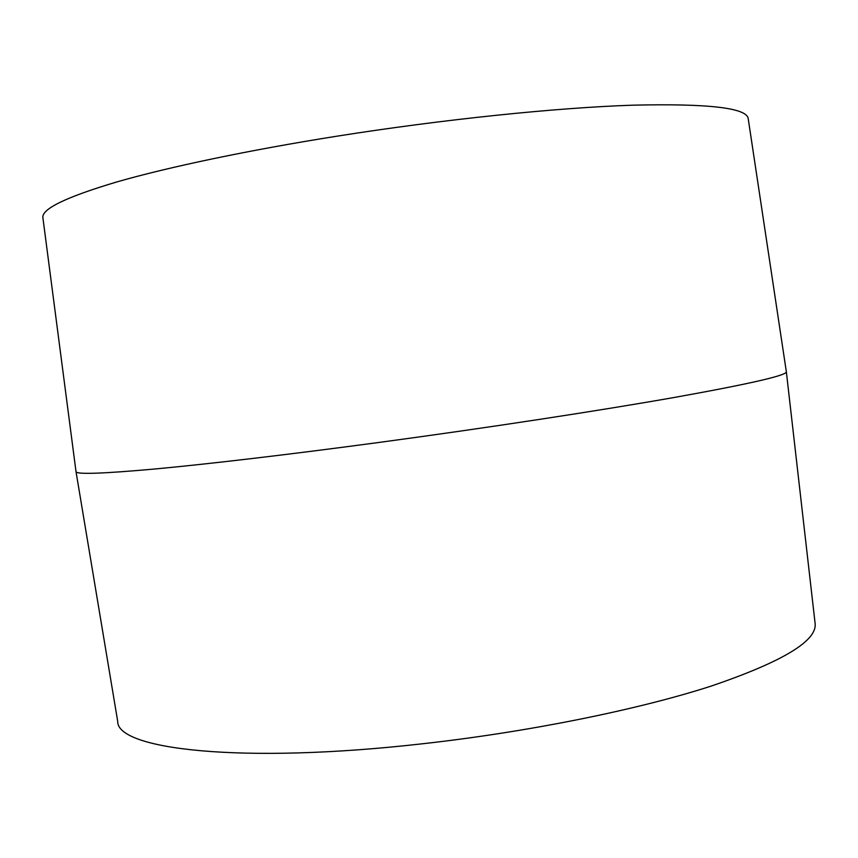 <?xml version="1.0" encoding="UTF-8"?>
<svg xmlns="http://www.w3.org/2000/svg" width="858" height="858" viewBox="0 0 858 858"><rect width="100%" height="100%" fill="white"/><g stroke="black" fill="none" stroke-linecap="round" stroke-linejoin="round"><path stroke-width="1.29" d="M76.008 471.61L117.696 721.331C116.677 749.334 240.926 764.446 423.037 743.714C528.893 731.885 638.406 709.598 710.767 686.218C782.657 661.754 817.427 640.787 815.1 623.316L786.346 371.761C787.14 375.311 750.139 383.816 675.343 397.275C600.15 410.564 487.387 427.842 379.483 442.374C289.693 454.461 208.451 464.006 155.094 468.972C102.477 473.702 76.115 474.581 76.008 471.61L42.9 217.782C41.388 209.03 66.034 197.083 116.849 181.928C168.468 167.085 248.091 150.268 336.915 136.186C443.64 119.305 556.316 107.733 632.475 105.191C708.376 103.4 746.953 107.883 748.208 118.651L786.346 371.761"/></g></svg>
